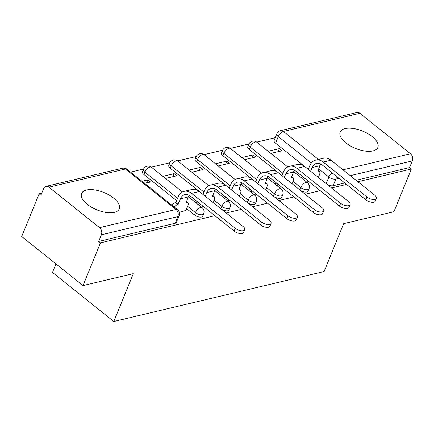 <?xml version="1.0" encoding="UTF-8"?>
<svg xmlns="http://www.w3.org/2000/svg" width="434" height="434" viewBox="0 0 434 434"><rect width="100%" height="100%" fill="white"/><g stroke="black" fill="none" stroke-linecap="round" stroke-linejoin="round"><path stroke-width="0.65" d="M345.073 128.589A20.36 9.358 22.2 0 0 340.169 132.05A20.36 9.358 22.2 0 0 350.314 145.889A20.36 9.358 22.2 0 0 372.958 150.902A20.36 9.358 22.2 0 0 377.868 147.435A20.36 9.358 22.2 0 0 367.717 133.601A20.36 9.358 22.2 0 0 345.073 128.589M86.475 190.032A20.36 9.358 22.2 0 0 81.57 193.493A20.36 9.358 22.2 0 0 91.715 207.333A20.36 9.358 22.2 0 0 114.364 212.345A20.36 9.358 22.2 0 0 119.269 208.879A20.36 9.358 22.2 0 0 109.124 195.045A20.36 9.358 22.2 0 0 86.475 190.032M294.464 170.264A9.787 7.313 -103.4 0 0 293.541 171.956L291.518 177.473A5.219 2.506 128.7 0 1 293.026 177.69A5.219 2.506 128.7 0 1 293.14 180.967L292.028 183.691L299.834 189.935A5.219 2.398 22.2 0 0 306.789 191.996A5.219 2.398 22.2 0 0 308.048 191.106L309.008 188.747A5.219 2.398 -157.8 0 1 307.749 189.636A5.219 2.398 -157.8 0 1 300.8 187.575L292.993 181.331M268.131 176.519A9.787 7.313 -103.4 0 0 267.208 178.211L265.185 183.734A5.219 2.506 128.7 0 1 266.693 183.951A5.219 2.506 128.7 0 1 266.807 187.222L265.695 189.946L273.501 196.195A5.219 2.398 22.2 0 0 280.456 198.251A5.219 2.398 22.2 0 0 281.715 197.362L282.675 195.002A5.219 2.398 -157.8 0 1 281.416 195.891A5.219 2.398 -157.8 0 1 274.467 193.835L266.66 187.586M241.803 182.774A9.787 7.313 -103.4 0 0 240.875 184.472L238.852 189.989A5.219 2.506 128.7 0 1 240.36 190.206A5.219 2.506 128.7 0 1 240.474 193.477L239.362 196.206L247.174 202.45A5.219 2.398 22.2 0 0 254.123 204.506A5.219 2.398 22.2 0 0 255.382 203.622L256.342 201.262A5.219 2.398 -157.8 0 1 255.089 202.146A5.219 2.398 -157.8 0 1 248.134 200.09L240.327 193.841M215.47 189.034A9.787 7.313 -103.4 0 0 214.542 190.727L212.519 196.244A5.219 2.506 128.7 0 1 214.027 196.461A5.219 2.506 128.7 0 1 214.141 199.738L213.029 202.461L220.841 208.705A5.219 2.398 22.2 0 0 227.79 210.767A5.219 2.398 22.2 0 0 229.049 209.877L230.009 207.517A5.219 2.398 -157.8 0 1 228.756 208.407A5.219 2.398 -157.8 0 1 221.801 206.345L213.995 200.101M186.696 208.716L194.508 214.966A5.219 2.398 22.2 0 0 201.457 217.022A5.219 2.398 22.2 0 0 202.716 216.132L203.682 213.772A5.219 2.398 -157.8 0 1 202.423 214.662A5.219 2.398 -157.8 0 1 195.468 212.6L187.662 206.356M275.221 137.724L256.711 142.124M248.91 143.979L230.383 148.379M222.577 150.235L204.051 154.64M196.244 156.495L177.718 160.895M169.911 162.75L151.385 167.15M143.578 169.005L130.542 172.103M41.756 193.201L39.131 193.824L40.915 195.251L43.633 188.6A5.219 3.901 -103.4 0 1 45.999 186.381A5.219 3.901 -103.4 0 1 48.961 187.168L99.554 227.638L176.02 209.47L125.426 169L48.961 187.168M55.943 263.926L52.471 272.438L113.789 321.496L133.319 273.637L83.019 285.588L100.449 242.877L214.868 215.693M83.019 285.588L21.7 236.53L39.131 193.824M344.742 182.974L333.122 185.741A5.219 2.398 -157.8 0 1 326.167 183.68L318.361 177.435L319.473 174.712A5.219 2.506 128.7 0 0 319.359 171.435A5.219 2.506 128.7 0 0 317.845 171.218L319.874 165.701A9.787 7.313 -103.4 0 1 320.797 164.003M366.942 197.036A6.005 2.761 22.2 0 0 372.573 199.445A6.005 2.761 22.2 0 0 376.386 198.381L375.247 201.17A6.005 2.761 -157.8 0 1 371.439 202.233A6.005 2.761 -157.8 0 1 365.808 199.824L366.942 197.036L323.232 162.066A13.183 9.846 76.6 0 0 315.762 160.086A13.183 9.846 76.6 0 0 309.784 165.685L308.281 169.368L275.574 143.209L278.292 136.553A5.219 2.398 -157.8 0 1 276.832 133.78L274.12 140.432A5.219 2.398 22.2 0 0 275.574 143.209M113.789 321.496L324.111 271.521L343.641 223.662L393.942 211.711L411.372 169L357.866 181.716M226.201 212.996L241.201 209.432M252.534 206.741L267.534 203.177M278.867 200.486L293.867 196.922M305.2 194.226L320.2 190.662M331.533 187.971L346.533 184.407M359.884 113.29L283.418 131.459A5.219 3.901 -103.4 0 0 280.462 130.672L356.927 112.504A5.219 3.901 76.6 0 1 359.884 113.29L410.477 153.766A5.219 3.901 76.6 0 1 412.3 160.916L350.287 175.651M411.372 169L409.587 167.573L412.3 160.916M98.659 241.445L175.124 223.277A5.219 2.398 22.2 0 0 176.383 222.392L179.101 215.736A5.219 2.398 -157.8 0 1 177.842 216.626L101.377 234.794L98.659 241.445L100.449 242.877M101.377 234.794A5.219 3.901 -103.4 0 0 99.554 227.638M179.269 212.275L185.996 210.436M144.668 183.403L150.479 182.02L147.799 179.877L146.54 182.958M165.511 178.45L176.812 175.765L174.132 173.616L172.873 176.698M191.844 172.189L203.145 169.504L200.465 167.361L199.206 170.443M218.177 165.934L229.477 163.249L226.798 161.106L225.539 164.188M244.51 159.679L255.81 156.994L253.125 154.846L251.872 157.927M340.614 203.291A6.005 2.761 22.2 0 0 346.245 205.7A6.005 2.761 22.2 0 0 350.054 204.636L348.914 207.43A6.005 2.761 -157.8 0 1 345.106 208.488A6.005 2.761 -157.8 0 1 339.475 206.085L340.614 203.291L296.899 168.327A13.183 9.846 76.6 0 0 289.429 166.341A13.183 9.846 76.6 0 0 283.451 171.94L281.948 175.629L249.241 149.464L250.206 147.104A5.219 2.398 -157.8 0 1 248.747 144.327L247.787 146.692A5.219 2.398 22.2 0 0 249.241 149.464M314.281 209.551A6.005 2.761 22.2 0 0 319.912 211.955A6.005 2.761 22.2 0 0 323.721 210.897L322.581 213.685A6.005 2.761 -157.8 0 1 318.773 214.749A6.005 2.761 -157.8 0 1 313.142 212.34L314.281 209.551L270.572 174.582A13.183 9.846 76.6 0 0 263.102 172.596A13.183 9.846 76.6 0 0 257.118 178.2L255.615 181.884L222.913 155.719L223.873 153.359A5.219 2.398 -157.8 0 1 222.42 150.587L221.454 152.947A5.219 2.398 22.2 0 0 222.913 155.719M287.948 215.806A6.005 2.761 22.2 0 0 293.579 218.215A6.005 2.761 22.2 0 0 297.388 217.152L296.248 219.94A6.005 2.761 -157.8 0 1 292.44 221.004A6.005 2.761 -157.8 0 1 286.809 218.595L287.948 215.806L244.239 180.837A13.183 9.846 76.6 0 0 236.769 178.851A13.183 9.846 76.6 0 0 230.785 184.455L229.282 188.139L196.58 161.98L197.541 159.614A5.219 2.398 -157.8 0 1 196.087 156.842L195.121 159.202A5.219 2.398 22.2 0 0 196.58 161.98M261.615 222.062A6.005 2.761 22.2 0 0 267.246 224.47A6.005 2.761 22.2 0 0 271.055 223.407L269.915 226.201A6.005 2.761 -157.8 0 1 266.107 227.259A6.005 2.761 -157.8 0 1 260.476 224.85L261.615 222.062L217.906 187.097A13.183 9.846 76.6 0 0 210.436 185.112A13.183 9.846 76.6 0 0 204.452 190.71L202.949 194.399L170.247 168.235L171.208 165.875A5.219 2.398 -157.8 0 1 169.754 163.097L168.788 165.457A5.219 2.398 22.2 0 0 170.247 168.235M176.616 200.654L143.914 174.49L144.88 172.13A5.219 2.398 -157.8 0 1 143.421 169.358L142.455 171.718A5.219 2.398 22.2 0 0 143.914 174.49M306.594 182.025L308.758 181.51M201.267 207.051L203.427 206.535M227.6 200.796L229.76 200.28M253.928 194.541L256.093 194.025M280.261 188.28L282.425 187.77M270.838 153.424L282.143 150.739L279.458 148.591L278.199 151.672M279.458 148.591L268.158 151.276M253.125 154.846L241.825 157.531M226.798 161.106L215.492 163.792M200.465 167.361L189.159 170.047M174.132 173.616L162.831 176.302M147.799 179.877L141.983 181.255M409.587 167.573L356.075 180.284M235.282 228.317A6.005 2.761 22.2 0 0 240.913 230.725A6.005 2.761 22.2 0 0 244.722 229.667A6.005 2.761 22.2 0 0 243.045 226.472L199.336 191.508A13.183 9.846 76.6 0 0 191.866 189.522L184.103 191.367A13.183 9.846 76.6 0 1 191.573 193.352L235.282 228.317L234.143 231.11L190.434 196.141A9.787 7.313 -103.4 0 0 184.889 194.665A9.787 7.313 -103.4 0 0 180.446 198.826L177.913 204.468A5.219 2.506 128.7 0 0 174.284 207.094M244.722 229.667L243.582 232.456A6.005 2.761 -157.8 0 1 239.774 233.514A6.005 2.761 -157.8 0 1 234.143 231.11M178.168 204.409L175.846 202.548L178.119 196.965A13.183 9.846 76.6 0 1 184.103 191.367M171.962 205.239A5.219 2.506 -51.3 0 1 175.591 202.607L175.846 202.548M185.888 210.707L187.808 205.993A5.219 2.506 128.7 0 0 187.694 202.716A5.219 2.506 128.7 0 0 186.186 202.504L188.21 196.982A9.787 7.313 -103.4 0 1 189.137 195.289M271.055 223.407A6.005 2.761 22.2 0 0 269.378 220.217L225.669 185.253A13.183 9.846 76.6 0 0 218.199 183.267L210.436 185.112M196.173 202.976L196.797 201.447A5.219 2.506 -51.3 0 1 196.862 201.284M260.476 224.85L216.767 189.886A9.787 7.313 -103.4 0 0 211.217 188.41A9.787 7.313 -103.4 0 0 206.779 192.571L205.271 196.255M199.19 203.145A5.219 2.506 128.7 0 0 199.119 203.307L196.797 201.447M198.495 204.837L199.119 203.307M297.388 217.152A6.005 2.761 22.2 0 0 295.711 213.962L252.002 178.992A13.183 9.846 76.6 0 0 244.532 177.007L236.769 178.851M222.506 196.721L223.13 195.191A5.219 2.506 -51.3 0 1 223.195 195.029M286.809 218.595L243.1 183.631A9.787 7.313 -103.4 0 0 237.55 182.155A9.787 7.313 -103.4 0 0 233.112 186.316L231.604 190M225.517 196.89A5.219 2.506 128.7 0 0 225.452 197.047L223.13 195.191M224.828 198.577L225.452 197.047M323.721 210.897A6.005 2.761 22.2 0 0 322.044 207.707L278.335 172.737A13.183 9.846 76.6 0 0 270.865 170.752L263.102 172.596M248.834 190.461L249.458 188.931A5.219 2.506 -51.3 0 1 249.528 188.774M313.142 212.34L269.433 177.37A9.787 7.313 -103.4 0 0 263.883 175.9A9.787 7.313 -103.4 0 0 259.44 180.056L257.937 183.745M251.85 190.629A5.219 2.506 128.7 0 0 251.785 190.792L249.458 188.931M251.161 192.322L251.785 190.792M350.054 204.636A6.005 2.761 22.2 0 0 348.377 201.447L304.668 166.482A13.183 9.846 76.6 0 0 297.198 164.497L289.429 166.341M275.167 184.206L275.791 182.676A5.219 2.506 -51.3 0 1 275.861 182.513M339.475 206.085L295.766 171.115A9.787 7.313 -103.4 0 0 290.216 169.64A9.787 7.313 -103.4 0 0 285.773 173.801L284.27 177.484M278.183 184.374A5.219 2.506 128.7 0 0 278.118 184.537L275.791 182.676M277.494 186.067L278.118 184.537M376.386 198.381A6.005 2.761 22.2 0 0 374.71 195.191L331.001 160.222A13.183 9.846 76.6 0 0 323.531 158.236L315.762 160.086M301.5 177.951L302.124 176.421A5.219 2.506 -51.3 0 1 302.194 176.258M365.808 199.824L322.093 164.86A9.787 7.313 -103.4 0 0 316.549 163.385A9.787 7.313 -103.4 0 0 312.106 167.546L310.603 171.229M304.516 178.119A5.219 2.506 128.7 0 0 304.451 178.282L302.124 176.421M303.827 179.806L304.451 178.282M299.834 189.935L300.8 187.575A5.219 2.506 -51.3 0 1 305.927 182.481A5.219 2.506 128.7 0 1 307.435 182.698L293.661 171.674M273.501 196.195L274.467 193.835A5.219 2.506 -51.3 0 1 279.594 188.741A5.219 2.506 128.7 0 1 281.102 188.953L267.328 177.935M247.174 202.45L248.134 200.09A5.219 2.506 -51.3 0 1 253.261 194.996A5.219 2.506 128.7 0 1 254.774 195.213L240.995 184.19M220.841 208.705L221.801 206.345A5.219 2.506 -51.3 0 1 226.928 201.251A5.219 2.506 128.7 0 1 228.441 201.468L214.662 190.445M194.508 214.966L195.468 212.6A5.219 2.506 -51.3 0 1 200.6 207.506A5.219 2.506 128.7 0 1 202.108 207.723L188.329 196.705M326.167 183.68L328.885 177.029L318.605 168.804M311.341 162.994L278.292 136.553A5.219 2.506 128.7 0 1 283.418 131.459L318.415 159.457M342.974 169.802L410.477 153.766M282.908 173.264L250.206 147.104A5.219 2.506 128.7 0 1 255.333 142.01A5.219 2.506 128.7 0 1 256.841 142.227A5.219 5.219 0 0 0 248.747 144.327M256.575 179.524L223.873 153.359A5.219 2.506 128.7 0 1 229 148.265A5.219 2.506 128.7 0 1 230.514 148.482A5.219 5.219 0 0 0 222.42 150.587M230.248 185.779L197.541 159.614A5.219 2.506 128.7 0 1 202.667 154.52A5.219 2.506 128.7 0 1 204.181 154.737A5.219 5.219 0 0 0 196.087 156.842M203.915 192.034L171.208 165.875A5.219 2.506 128.7 0 1 176.34 160.781A5.219 2.506 128.7 0 1 177.848 160.992A5.219 5.219 0 0 0 169.754 163.097M177.582 198.289L144.88 172.13A5.219 2.506 128.7 0 1 150.007 167.036A5.219 2.506 128.7 0 1 151.515 167.253A5.219 5.219 0 0 0 143.421 169.358M175.124 223.277L177.842 216.626A5.219 3.901 76.6 0 0 176.02 209.47A5.219 2.506 -51.3 0 1 177.528 209.687L126.934 169.217A5.219 5.219 0 0 0 122.464 168.213L45.999 186.381M333.122 185.741L335.835 179.085A5.219 2.398 -157.8 0 1 328.885 177.029A5.219 2.506 128.7 0 1 332.124 172.884M338.954 178.347L335.835 179.085A5.219 3.901 76.6 0 0 336.198 176.139M122.464 168.213A5.219 3.901 -103.4 0 1 125.426 169A5.219 2.506 -51.3 0 1 126.934 169.217M177.913 204.468L175.591 202.607M180.446 198.826L188.21 196.982M191.573 193.352L199.336 191.508M206.779 192.571L214.542 190.727M217.906 187.097L225.669 185.253M233.112 186.316L240.875 184.472M244.239 180.837L252.002 178.992M259.44 180.056L267.208 178.211M270.572 174.582L278.335 172.737M285.773 173.801L293.541 171.956M296.899 168.327L304.668 166.482M312.106 167.546L319.874 165.701M323.232 162.066L331.001 160.222M151.515 167.253L182.432 191.985M203.682 213.772A5.219 5.219 0 0 0 202.108 207.723M177.848 160.992L208.765 185.725M230.009 207.517A5.219 5.219 0 0 0 228.441 201.468M204.181 154.737L235.098 179.47M256.342 201.262A5.219 5.219 0 0 0 254.774 195.213M230.514 148.482L261.425 173.215M282.675 195.002A5.219 5.219 0 0 0 281.102 188.953M256.841 142.227L287.758 166.96M309.008 188.747A5.219 5.219 0 0 0 307.435 182.698M280.462 130.672A5.219 5.219 0 0 0 276.832 133.78M179.101 215.736A5.219 5.219 0 0 0 177.528 209.687M187.694 202.716L186.316 201.615M214.027 196.461L212.649 195.36M240.36 190.206L238.982 189.105M266.693 183.951L265.315 182.85M293.026 177.69L291.648 176.589M319.359 171.435L317.981 170.334"/></g></svg>
